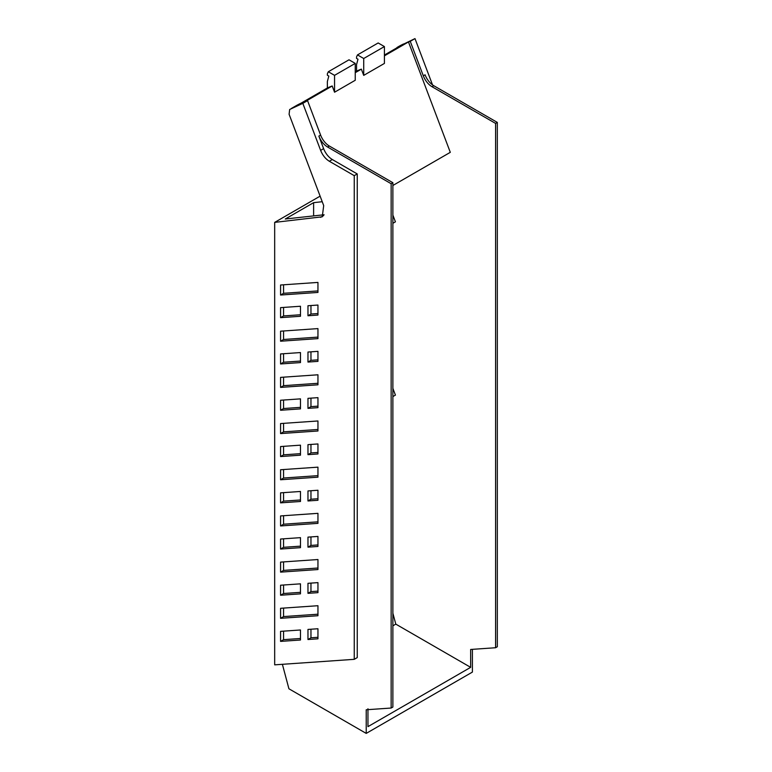 <?xml version="1.0" encoding="UTF-8"?>
<svg xmlns="http://www.w3.org/2000/svg" width="772" height="772" viewBox="0 0 772 772"><rect width="100%" height="100%" fill="white"/><g stroke="black" fill="none" stroke-linecap="round" stroke-linejoin="round"><path stroke-width="1.16" d="M274.678 222.384L322.252 216.807L323.7 205.593L289.095 114.266L289.664 109.489L302.817 103.361L320.621 150.357C322.599 155.268 325.504 158.907 329.326 161.261L354.252 175.659L354.252 659.327L274.678 664.846L274.678 222.384L320.119 196.146M300.472 640.007L300.472 629.981L280.574 631.361L280.574 641.387L300.472 640.007M280.574 595.231L280.574 585.215L300.472 583.835L300.472 593.851L280.574 595.231L283.565 593.504L300.472 592.336M280.574 572.129L280.574 562.112L317.948 559.526L317.948 569.543L280.574 572.129L283.565 570.402L317.948 568.018M280.574 549.046L280.574 539.03L300.472 537.65L300.472 547.666L280.574 549.046L283.565 547.319L300.472 546.151M280.574 525.944L280.574 515.928L317.948 513.341L317.948 523.358L280.574 525.944L283.565 524.217L317.948 521.833M280.574 502.861L280.574 492.845L300.472 491.465L300.472 501.482L280.574 502.861L283.565 501.134L300.472 499.966M307.97 593.33L307.97 583.314L317.948 582.619L317.948 592.645L307.97 593.33L310.962 591.603L317.948 591.12M307.97 547.145L307.97 537.129L317.948 536.434L317.948 546.46L307.97 547.145L310.962 545.418L317.948 544.936M307.97 500.96L317.948 500.275L317.948 490.249L307.97 490.944L307.97 500.96L310.962 499.233L317.948 498.751M280.574 608.297L317.948 605.711L317.948 615.728L280.574 618.314L280.574 608.297M317.948 477.173L317.948 467.156L280.574 469.743L280.574 479.759L317.948 477.173M307.97 639.515L317.948 638.82L317.948 628.746L307.97 629.431L307.97 639.515L310.962 637.788L317.948 637.305M280.574 363.959L300.472 362.579L300.472 352.563L280.574 353.933L280.574 363.959L283.565 362.232L300.472 361.055M317.948 361.364L317.948 351.347L307.97 352.042L307.97 362.058L317.948 361.364M317.948 315.063L317.948 305.046L307.97 305.741L307.97 315.758L317.948 315.063M280.574 341.214L280.574 331.188L317.948 328.602L317.948 338.618L280.574 341.214L283.565 339.487L317.948 337.103M280.574 317.659L300.472 316.279L300.472 306.252L280.574 307.632L280.574 317.659L283.565 315.931L300.472 314.754M280.574 295.029L280.574 285.003L317.948 282.417L317.948 292.434L280.574 295.029L283.565 293.302L317.948 290.919M317.948 407.664L317.948 397.648L307.97 398.342L307.97 408.359L317.948 407.664M280.574 387.399L280.574 377.373L317.948 374.787L317.948 384.803L280.574 387.399L283.565 385.672L317.948 383.288M280.574 410.26L300.472 408.88L300.472 398.863L280.574 400.243L280.574 410.26L283.565 408.533L300.472 407.355M280.574 433.575L280.574 423.558L317.948 420.972L317.948 430.988L280.574 433.575L283.565 431.857L317.948 429.473M317.948 453.965L317.948 443.948L307.97 444.643L307.97 454.66L317.948 453.965M280.574 456.561L300.472 455.181L300.472 445.164L280.574 446.544L280.574 456.561L283.565 454.833L300.472 453.666M283.565 608.095L283.565 616.587L280.574 618.314M283.565 616.587L317.948 614.203M324.086 214.751L285.293 219.007L313.615 202.66L322.223 201.714M354.252 659.327L357.243 657.599L357.243 173.932L354.252 175.659M329.326 161.261L332.317 159.534L357.243 173.932M332.317 159.534C328.496 157.179 325.591 153.541 323.613 148.629L320.621 150.357M302.817 103.361L307.555 100.63L320.612 135.09L318.865 136.104L323.613 148.629M291.295 108.505L296.033 105.774A181.97 105.06 60 0 1 300.945 103.226L327.367 87.969A181.97 105.06 60 0 1 332.201 85.981L305.78 101.238A181.97 105.06 60 0 1 307.555 100.63M280.574 641.387L283.565 639.66L300.472 638.483M283.565 639.66L283.565 631.158M283.565 585.002L283.565 593.504M283.565 561.91L283.565 570.402M283.565 538.817L283.565 547.319M283.565 515.725L283.565 524.217M283.565 492.632L283.565 501.134M310.962 583.111L310.962 591.603M310.962 536.926L310.962 545.418M310.962 490.741L310.962 499.233M283.565 469.54L283.565 478.032L317.948 475.648M283.565 478.032L280.574 479.759M310.962 637.788L310.962 629.228M472.396 649.339L472.396 672.094L366.217 733.4L366.217 709.767L391.143 708.04L392.88 707.027L392.88 182.703L329.306 146.005A14.099 8.145 60 0 1 320.612 135.09M392.88 613.248L395.795 624.123L470.659 667.346L367.954 726.635L367.954 708.754M313.615 202.66L313.615 215.899M392.88 223.291L395.428 221.825L392.88 215.108M433.748 85.702C429.936 83.347 427.032 79.709 425.054 74.797L423.307 75.801A14.099 8.145 -120 0 0 432.011 86.715L495.585 123.414L497.322 122.41L433.748 85.702L432.011 86.715M470.659 667.346L470.659 649.464L495.585 647.737L497.322 646.733L497.322 122.41M366.217 733.4L288.921 688.778L282.388 664.316M318.865 136.104C320.843 141.015 323.748 144.654 327.569 147.008L391.143 183.717L391.143 708.04M327.367 87.969L327.367 81.504L328.824 76.071L327.367 75.231L327.367 73.794L328.322 71.748L334.556 75.347L334.556 92.215L332.201 85.981M355.245 72.684L361.364 69.152L363.718 75.376L384.408 63.429L384.408 46.571L378.174 42.962L357.484 54.908L356.539 56.954L356.539 58.392L357.986 59.232L356.539 64.665L356.539 71.13L355.245 71.873M396.49 48.067L397.097 47.459A181.97 105.06 60 0 1 398.728 46.484A181.97 105.06 60 0 1 403.64 43.936L384.408 55.044M392.88 185.483L450.298 152.335L408.475 41.949A181.97 105.06 60 0 1 408.861 41.804A181.97 105.06 60 0 1 408.87 41.804A181.97 105.06 60 0 1 410.25 41.331L423.307 75.801M392.88 182.703L391.143 183.717M395.795 624.123L392.88 625.803M392.88 388.374L395.428 395.1L392.88 396.567M495.585 647.737L495.585 123.414M432.532 84.91L414.989 38.6L410.25 41.331M384.408 55.845L408.475 41.949M414.989 38.6L398.728 46.484M334.556 92.215L355.245 80.269L355.245 63.401L334.556 75.347M328.322 71.748L349.002 59.801L355.245 63.401M356.539 71.13A181.97 105.06 60 0 1 361.364 69.152M363.718 75.376L363.718 58.508L357.484 54.908M384.408 46.571L363.718 58.508M283.565 353.73L283.565 362.232M310.962 351.829L310.962 360.331L317.948 359.848M310.962 360.331L307.97 362.058M310.962 305.529L310.962 314.03L317.948 313.548M310.962 314.03L307.97 315.758M283.565 330.985L283.565 339.487M283.565 307.43L283.565 315.931M283.565 284.8L283.565 293.302M310.962 398.13L310.962 406.632L317.948 406.149M310.962 406.632L307.97 408.359M283.565 377.17L283.565 385.672M283.565 400.031L283.565 408.533M283.565 423.355L283.565 431.857M310.962 444.431L310.962 452.932L317.948 452.45M310.962 452.932L307.97 454.66M283.565 446.332L283.565 454.833M320.544 217.357L323.584 215.61M329.306 146.005L327.569 147.008"/></g></svg>
